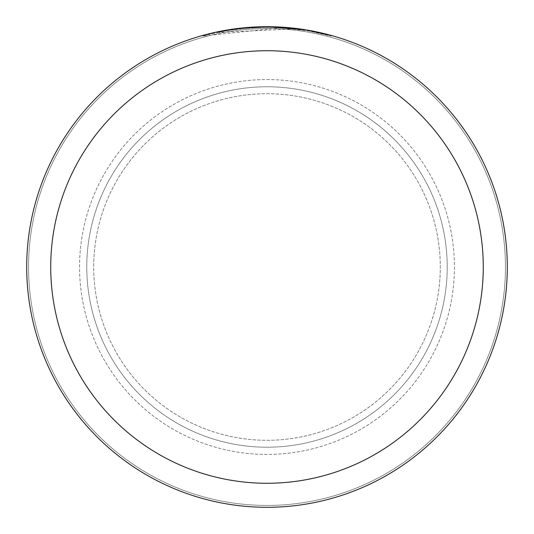 <?xml version="1.0" encoding="UTF-8"?>
<svg xmlns="http://www.w3.org/2000/svg" width="534" height="534" viewBox="0 0 534 534"><rect width="100%" height="100%" fill="white"/><g stroke="black" fill="none" stroke-linecap="round" stroke-linejoin="round"><path stroke-width="0.4" stroke-dasharray="2.67 2" d="M267 93.704A173.296 173.296 0 0 1 440.296 267A173.296 173.296 0 0 1 267 440.296A173.296 173.296 0 0 1 93.704 267A173.296 173.296 0 0 1 267 93.704A173.296 173.296 0 0 1 440.296 267A173.296 173.296 0 0 1 267 440.296A173.296 173.296 0 0 1 93.704 267A173.296 173.296 0 0 1 267 93.704A173.296 173.296 0 0 1 440.296 267A173.296 173.296 0 0 1 267 440.296A173.296 173.296 0 0 1 93.704 267A173.296 173.296 0 0 1 267 93.704A173.296 173.296 0 0 1 440.296 267A173.296 173.296 0 0 1 267 440.296A173.296 173.296 0 0 1 93.704 267A173.296 173.296 0 0 1 267 93.704M267 79.566A187.434 187.434 0 0 1 454.434 267A187.434 187.434 0 0 1 267 454.434A187.434 187.434 0 0 1 79.566 267A187.434 187.434 0 0 1 267 79.566A187.434 187.434 0 0 1 454.434 267A187.434 187.434 0 0 1 267 454.434A187.434 187.434 0 0 1 79.566 267A187.434 187.434 0 0 1 267 79.566M267 86.775A180.225 180.225 0 0 1 447.225 267A180.225 180.225 0 0 1 267 447.225A180.225 180.225 0 0 1 86.775 267A180.225 180.225 0 0 1 267 86.775A180.225 180.225 0 0 1 447.225 267A180.225 180.225 0 0 1 267 447.225A180.225 180.225 0 0 1 86.775 267A180.225 180.225 0 0 1 267 86.775M267 28.562A238.438 238.438 0 0 1 505.438 267A238.438 238.438 0 0 1 267 505.438A238.438 238.438 0 0 1 28.562 267A238.438 238.438 0 0 1 267 28.562A238.438 238.438 0 0 1 505.438 267A238.438 238.438 0 0 1 267 505.438A238.438 238.438 0 0 1 28.562 267A238.438 238.438 0 0 1 267 28.562A238.438 238.438 0 0 1 505.438 267A238.438 238.438 0 0 1 267 505.438A238.438 238.438 0 0 1 28.562 267A238.438 238.438 0 0 1 267 28.562M294.541 28.889L217.251 32.521A239.699 239.699 0 0 1 239.973 28.829L261.306 27.367L274.523 27.421L287.766 28.202L309.073 31.019L331.247 36.078L308.972 31.012L280.944 27.708L202.753 36.072L215.582 32.881L228.585 30.398L248.297 28.035L268.128 27.301L281.358 27.728L294.548 28.889L294.548 28.282L267 26.7A240.3 240.3 0 0 1 507.3 267A240.3 240.3 0 0 1 267 507.3A240.3 240.3 0 0 1 26.7 267A240.3 240.3 0 0 1 267 26.7L271.332 26.74M274.316 26.813L293.627 28.182M254.578 27.02L267 26.707L280.937 27.114L306.443 29.957M331.247 35.451L305.415 29.797L305.421 30.398M251.147 27.221L239.973 28.229L239.973 28.829L239.973 28.222A240.3 240.3 0 0 0 217.251 31.906L234.68 28.883M243.624 27.841L242.61 27.942M331.267 36.078L331.267 35.451L331.267 36.078M217.251 32.521L217.251 31.906L217.251 32.521M308.986 31.005L308.986 30.398L308.986 31.005M280.944 27.708L280.944 27.107M202.74 36.072L202.74 35.451L216.277 32.113L234.573 28.896L248.43 27.421L267 26.7L238.651 28.382M309.073 30.411L309.073 31.019"/><path stroke-width="0.8" d="M271.332 26.74L274.316 26.813M293.627 28.182L294.541 28.282M305.421 29.791L267 26.7A240.3 240.3 0 0 1 507.3 267A240.3 240.3 0 0 1 267 507.3A240.3 240.3 0 0 1 26.7 267A240.3 240.3 0 0 1 267 26.7L243.624 27.841M306.443 29.957L331.247 35.451M267 50.73A216.27 216.27 0 0 1 483.27 267A216.27 216.27 0 0 1 267 483.27A216.27 216.27 0 0 1 50.73 267A216.27 216.27 0 0 1 267 50.73M242.61 27.942L217.251 31.906L202.753 35.451M251.147 27.221L254.578 27.02M234.68 28.883L238.651 28.382"/></g></svg>
